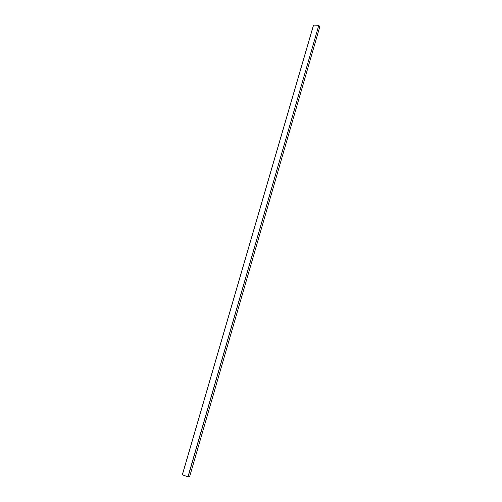 <?xml version="1.0" encoding="UTF-8"?>
<svg xmlns="http://www.w3.org/2000/svg" width="502" height="502" viewBox="0 0 502 502"><rect width="100%" height="100%" fill="white"/><g stroke="black" fill="none" stroke-linecap="round" stroke-linejoin="round"><path stroke-width="0.75" d="M182.308 474.823L313.568 25.1L182.351 474.854L187.949 476.806L318.795 25.326L313.568 25.1L318.795 25.326L187.949 476.806L318.795 25.326L188.081 476.837L189.561 476.9L319.699 27.064L318.902 25.382L319.699 27.064L189.574 476.9L187.949 476.806L182.295 474.823L313.505 25.125M319.699 27.083L189.574 476.9"/></g></svg>
